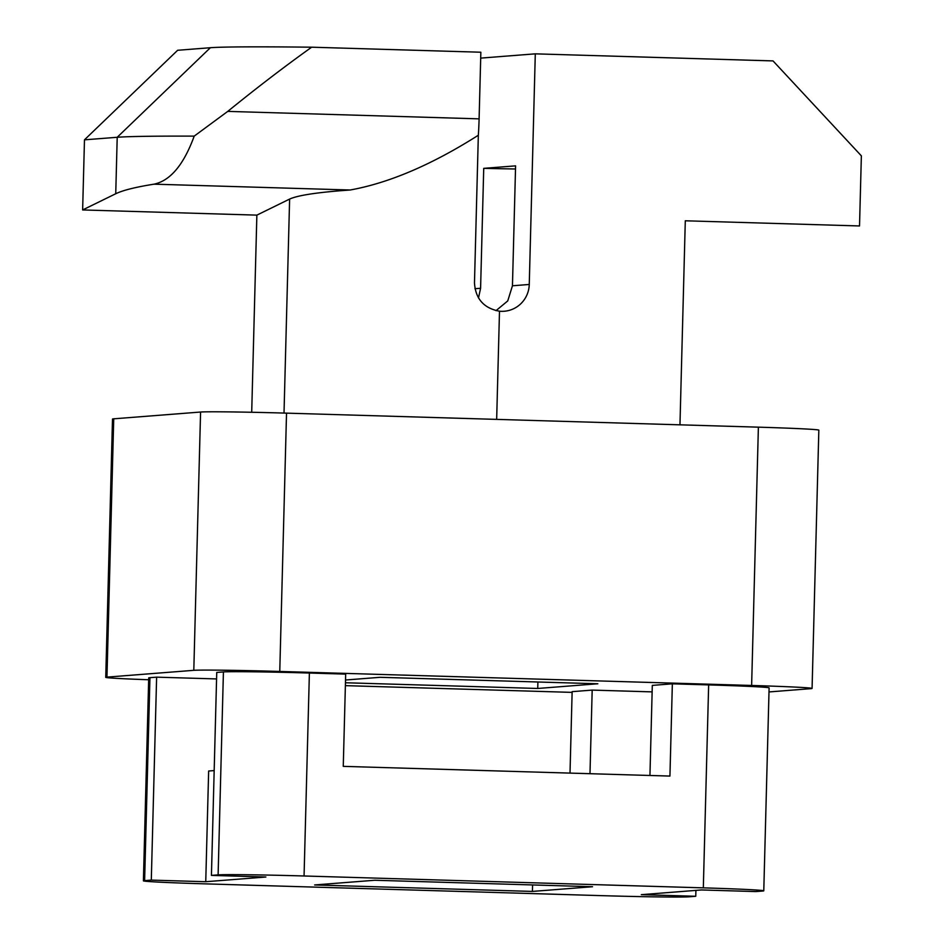 <?xml version="1.0" encoding="UTF-8"?>
<svg xmlns="http://www.w3.org/2000/svg" width="944" height="944" viewBox="0 0 944 944"><rect width="100%" height="100%" fill="white"/><g stroke="black" fill="none" stroke-linecap="round" stroke-linejoin="round"><path stroke-width="1.42" d="M480.697 58.115L535.295 53.843L529.254 284.463A27.695 27.234 -94.5 0 1 499.494 311.213C483.847 308.275 475.505 298.835 474.478 282.881L478.337 135.24A73.833 13.322 91.7 0 0 479.104 118.85L480.85 52.227L311.662 47.2A269.512 5.168 1.5 0 0 210.37 47.719L177.637 50.28L84.476 139.83L82.635 209.946L256.862 215.126L251.706 412.268M515.507 168.988A92.3 1.77 1.5 0 1 483.729 168.351L480.59 288.274L478.502 297.938M768.994 691.94L810.849 688.66A73.833 1.416 -178.5 0 0 812.076 688.436L818.837 430.134A73.833 1.416 -178.5 0 0 758.386 427.16L286.528 413.142A73.833 1.416 -178.5 0 0 200.576 412.032L113.728 418.817A73.833 1.416 -178.5 0 0 112.501 419.042L105.74 677.344A73.833 1.416 -178.5 0 0 148.668 679.751M812.076 688.436A73.833 1.416 -178.5 0 0 751.625 685.462L279.766 671.444A73.833 1.416 -178.5 0 0 193.803 670.323L106.955 677.119A73.833 1.416 -178.5 0 0 105.74 677.344M345.374 685.639L572.123 692.377M695.752 896.281L689.073 896.8A73.833 1.416 1.5 0 1 603.122 895.691L203.857 883.82A73.833 1.416 1.5 0 1 143.405 880.846A73.833 1.416 1.5 0 1 144.621 880.622L151.3 880.103L205.745 881.72L265.878 877.011L211.432 875.395L216.742 672.447L223.421 671.927A73.833 1.416 1.5 0 1 309.384 673.037L345.681 674.122L343.262 766.363L669.933 776.074L672.352 683.822L708.649 684.907A73.833 1.416 1.5 0 1 769.1 687.881L763.779 890.829A73.833 1.416 1.5 0 1 762.563 891.053L755.884 891.573L701.439 889.956L641.306 894.664L695.752 896.281L695.905 890.393M143.405 880.846L148.715 677.898A73.833 1.416 1.5 0 1 149.943 677.674L156.621 677.155L216.577 678.937M570.011 773.101L572.135 691.657L592.183 690.099L652.139 691.881M672.352 683.822L652.304 685.391L649.944 775.484M345.528 680.01L380.078 677.308L597.859 683.775L537.738 688.471L345.445 682.76M205.745 881.72L208.648 771.024L214.17 770.587M211.432 875.395L218.111 874.876A73.833 1.416 1.5 0 1 304.062 875.985L703.327 887.856A73.833 1.416 1.5 0 1 763.779 890.829M592.183 690.099L589.988 773.702M151.3 880.103L156.621 677.155M592.549 886.723L532.416 891.419L314.635 884.953L374.768 880.256L592.549 886.723M537.903 681.993L537.738 688.471M532.593 884.941L532.416 891.419M496.013 310.647L507.742 300.924L512.45 285.784L515.589 165.861L483.729 168.351M535.295 53.843L773.03 60.912L861.365 155.854L859.524 225.958L685.297 220.79L679.963 424.835M284.014 413.071L289.619 199.078C297.891 195.266 318.069 192.246 350.165 190.004C389.188 182.947 431.915 164.693 478.337 135.24M82.635 209.946L115.734 193.744L117.209 137.281A361.812 6.95 1.5 0 1 194.204 136.125L227.752 111.392C257.193 87.485 285.171 66.092 311.662 47.2M194.204 136.125C183.773 164.693 170.368 180.717 154.002 184.174L350.165 190.004M115.734 193.744C122.838 190.299 135.594 187.113 154.002 184.174M289.619 199.078L256.862 215.126M210.37 47.719L117.209 137.281L84.476 139.83M758.386 427.16L751.625 685.462M113.728 418.817L106.955 677.119M200.576 412.032L193.803 670.323M286.528 413.142L279.766 671.444M304.062 875.985L309.384 673.037M703.327 887.856L708.649 684.907M218.111 874.876L223.421 671.927M144.621 880.622L149.943 677.674M480.59 288.274L474.95 288.711M529.254 284.463L512.45 285.784M496.662 419.384L499.494 311.213M227.752 111.392L479.104 118.85"/></g></svg>
